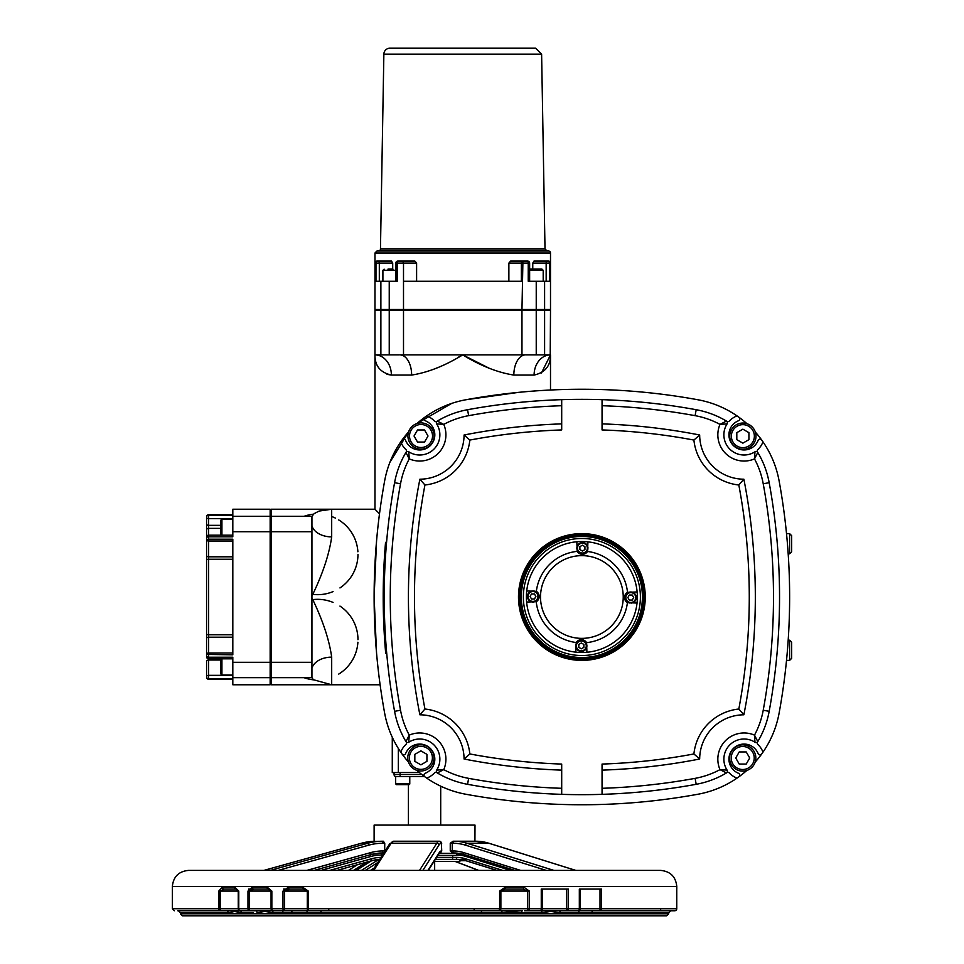<?xml version="1.0" encoding="UTF-8"?>
<svg xmlns="http://www.w3.org/2000/svg" width="964" height="964" viewBox="0 0 964 964"><rect width="100%" height="100%" fill="white"/><g stroke="black" fill="none" stroke-linecap="round" stroke-linejoin="round"><path stroke-width="1.45" d="M416.761 770.308A100.883 100.883 0 0 0 425.811 777.478A2.012 2.012 0 0 0 427.775 777.683A20.172 20.172 0 0 0 434.378 773.02A2.012 2.012 0 0 1 436.897 772.682A90.797 90.797 0 0 0 437.319 772.935L443.753 769.634L436.656 770.116A2.012 2.012 0 0 0 437.319 772.935A90.797 90.797 0 0 0 467.552 784.31A635.565 635.565 0 0 0 561.699 794.348L561.699 788.299L561.699 794.348A635.565 635.565 0 0 0 602.054 794.348L602.054 788.299L602.054 794.348A635.565 635.565 0 0 0 696.189 784.31A90.797 90.797 0 0 0 726.434 772.935A2.012 2.012 0 0 0 727.097 770.116L720 769.634L726.434 772.935A90.797 90.797 0 0 0 726.856 772.682A2.012 2.012 0 0 1 729.374 773.02A20.172 20.172 0 0 0 735.966 777.683A2.012 2.012 0 0 0 737.942 777.478A100.883 100.883 0 0 0 746.811 770.453M602.054 770.128A611.357 611.357 0 0 0 699.671 759.005A44.392 44.392 0 0 1 743.871 714.806L738.822 709.022A605.308 605.308 0 0 0 738.822 484.988A605.308 605.308 0 0 1 738.822 709.022A50.441 50.441 0 0 0 693.899 753.956A605.308 605.308 0 0 1 602.054 764.066L602.054 788.299A629.516 629.516 0 0 0 695.104 778.358A84.748 84.748 0 0 0 720 769.634A26.233 26.233 0 0 1 754.499 735.134L754.981 742.232A2.012 2.012 0 0 0 757.8 741.569L754.499 735.134A84.748 84.748 0 0 0 763.223 710.239A629.516 629.516 0 0 0 763.223 483.783A84.748 84.748 0 0 0 754.499 458.888L757.8 452.453A2.012 2.012 0 0 0 754.981 451.791L754.499 458.888A26.233 26.233 0 0 1 720 424.389L727.097 423.907A2.012 2.012 0 0 0 726.434 421.075L720 424.389A84.748 84.748 0 0 0 695.104 415.665A629.516 629.516 0 0 0 602.054 405.724L602.054 399.662A635.565 635.565 0 0 0 561.699 399.662L561.699 405.724L561.699 399.662A635.565 635.565 0 0 0 467.552 409.712A90.797 90.797 0 0 0 437.319 421.075A2.012 2.012 0 0 0 436.656 423.907L443.753 424.389L437.319 421.075A90.797 90.797 0 0 0 436.897 421.34A2.012 2.012 0 0 1 434.378 420.991A20.172 20.172 0 0 0 427.775 416.34A2.012 2.012 0 0 0 425.811 416.532A100.883 100.883 0 0 0 416.942 423.558L451.67 403.422M561.699 423.883A611.357 611.357 0 0 0 464.07 435.005L469.854 440.066A50.441 50.441 0 0 1 424.931 484.988A50.441 50.441 0 0 0 469.854 440.066A605.308 605.308 0 0 1 561.699 429.944L561.699 405.724A629.516 629.516 0 0 0 468.649 415.665A84.748 84.748 0 0 0 443.753 424.389A26.233 26.233 0 0 1 409.254 458.888L408.772 451.791A2.012 2.012 0 0 0 405.952 452.453L409.254 458.888A84.748 84.748 0 0 0 400.53 483.783A629.516 629.516 0 0 0 400.53 710.239A84.748 84.748 0 0 0 409.254 735.134L405.952 741.569A2.012 2.012 0 0 0 408.772 742.232L409.254 735.134A26.233 26.233 0 0 1 443.753 769.634A84.748 84.748 0 0 0 468.649 778.358A629.516 629.516 0 0 0 561.699 788.299L561.699 764.066A605.308 605.308 0 0 1 469.854 753.956A50.441 50.441 0 0 0 424.931 709.022A605.308 605.308 0 0 1 424.931 484.988L419.882 479.204A611.357 611.357 0 0 0 419.882 714.806L424.931 709.022M581.87 536.478A60.527 60.527 0 0 0 521.343 597.005A60.527 60.527 0 0 0 581.87 657.532A60.527 60.527 0 0 0 642.41 597.005A60.527 60.527 0 0 0 581.87 536.478A60.527 60.527 0 0 0 521.343 597.005A60.527 60.527 0 0 0 581.87 657.532A60.527 60.527 0 0 0 642.41 597.005A60.527 60.527 0 0 0 581.87 536.478M394.059 772.55L394.059 774.562A2.012 2.012 0 0 0 396.084 776.574L424.546 776.574M392.709 269.137L392.709 263.088L391.492 261.063L377.008 261.063A2.012 2.012 90 0 0 374.984 263.088L374.972 309.492L403.506 309.492L403.506 263.088L402.687 261.063L414.857 261.063L416.605 263.088L416.605 281.247M402.687 261.063L397.855 261.063A2.012 0.627 90 0 0 397.228 263.088L416.605 263.088M397.855 261.063A2.012 2.012 0 0 0 395.843 263.088L397.228 263.088L397.228 281.247L389.239 281.247L389.239 309.492M377.008 261.063A2.012 2.012 0 0 0 374.984 263.088L375.972 263.088A2.012 1.916 -90 0 1 377.888 261.063A2.012 1.422 90 0 1 379.31 263.088L392.709 263.088M380.876 309.492L380.876 281.247L375.972 281.247L375.972 263.088L379.31 263.088L379.31 281.247M403.506 309.492L536.237 309.492L536.237 281.247L528.236 281.247L528.236 263.088A2.012 0.627 -90 0 0 527.609 261.063L522.789 261.063L522.874 263.088L529.634 263.088A2.012 2.012 0 0 0 527.609 261.063M521.367 281.247L521.367 263.088A2.012 1.422 -90 0 1 522.789 261.063L510.619 261.063L508.872 263.088L522.874 263.088L521.97 309.492M508.872 281.247L508.872 263.088M550.48 263.088A2.012 2.012 -90 0 0 548.468 261.063L547.588 261.063A2.012 1.916 90 0 1 549.504 263.088L550.492 263.088L550.48 281.247L550.492 263.088A2.012 2.012 0 0 0 548.468 261.063M546.166 281.247L546.166 263.088A2.012 1.422 -90 0 1 547.588 261.063L533.972 261.063L532.767 263.088L549.504 263.088L549.504 281.247L544.6 281.247L544.6 309.492L550.504 309.492L550.504 252.99A2.012 2.012 0 0 0 548.492 250.977L376.984 250.977L374.972 252.99L550.504 252.99M532.767 269.137L532.767 263.088M206.585 533.188L206.585 517.234A2.012 1.976 0 0 1 208.61 515.258L208.61 514.776A2.012 1.976 180 0 0 206.585 516.764A2.012 2.012 0 0 1 208.61 514.74L232.818 514.776L232.818 509.233L270.149 509.233L270.149 516.33L232.818 516.33L232.818 515.258L208.61 515.258L208.61 518.656A2.012 1.422 180 0 1 206.585 517.234L206.585 523.934A2.012 1.422 0 0 0 208.61 525.356L208.61 518.656L232.818 518.656M208.61 535.779L208.61 536.803L206.585 537.213L206.585 539.587L208.61 539.201L208.61 528.368A2.012 1.579 0 0 0 206.585 529.947L206.585 543.563M232.818 541.021L208.61 541.021A2.012 1.422 180 0 1 206.585 539.587L206.585 654.423A2.012 1.422 0 0 1 208.61 653.002L208.61 539.201L232.818 539.201L232.818 654.809L206.585 654.423L206.585 656.809L208.61 657.207L208.61 653.002L232.818 653.002M208.61 660.027A2.012 1.422 0 0 0 206.585 661.461L206.585 676.776A2.012 1.422 0 0 1 208.61 675.354L208.61 660.027L220.708 660.027M206.585 655.399L206.585 656.809A2.012 2.012 0 0 0 208.61 658.822L208.61 657.207L232.818 657.207L232.818 677.68L270.149 677.68L270.149 516.33M206.585 677.246A2.012 1.976 -0 0 0 208.61 679.234L208.61 678.752A2.012 1.976 180 0 1 206.585 676.776L206.585 677.246A2.012 2.012 0 0 0 208.61 679.271L232.818 679.234L208.61 679.271M206.585 660.822L206.585 670.655M206.585 640.301L206.585 638.638A2.012 1.422 0 0 1 208.61 637.204L232.818 637.204M232.818 634.77L208.61 634.77A2.012 1.012 0 0 1 206.585 633.77L206.585 560.241A2.012 1.012 0 0 1 208.61 559.241L232.818 559.241M392.276 737.243L392.276 772.55L398.337 772.55L398.337 748.45M419.364 772.55L398.337 772.55M419.882 714.806A44.392 44.392 0 0 1 464.07 759.005L469.854 753.956M699.671 759.005L693.899 753.956M743.871 714.806A611.357 611.357 0 0 0 743.871 479.204L738.822 484.988A50.441 50.441 0 0 1 693.899 440.066L699.671 435.005A611.357 611.357 0 0 0 602.054 423.883L602.054 429.944A605.308 605.308 0 0 1 693.899 440.066M695.104 415.665L696.189 409.712A90.797 90.797 0 0 1 726.434 421.075A90.797 90.797 0 0 0 696.189 409.712A635.565 635.565 0 0 0 602.054 399.662L602.054 423.883M754.981 742.232A20.172 20.172 0 0 0 727.097 770.116A20.172 20.172 0 0 1 754.981 742.232A2.012 2.012 0 0 0 757.8 741.569A90.797 90.797 0 0 0 769.176 711.324A635.565 635.565 0 0 0 769.176 482.687A90.797 90.797 0 0 0 757.8 452.453A90.797 90.797 0 0 1 769.176 482.687A635.565 635.565 0 0 1 769.176 711.324L763.223 710.239M754.981 451.791A20.172 20.172 0 0 1 727.097 423.907A20.172 20.172 0 0 0 754.981 451.791A2.012 2.012 0 0 1 757.8 452.453A90.797 90.797 0 0 0 757.547 452.02A2.012 2.012 0 0 1 757.897 449.513A20.172 20.172 0 0 0 762.548 442.91A2.012 2.012 0 0 0 762.343 440.934A100.883 100.883 0 0 0 755.33 432.065M755.174 762.114A100.883 100.883 0 0 0 762.343 753.077A2.012 2.012 0 0 0 762.548 751.101A20.172 20.172 0 0 0 757.897 744.497A2.012 2.012 0 0 1 757.547 741.991A90.797 90.797 0 0 0 757.8 741.569M727.097 770.116A2.012 2.012 0 0 1 726.434 772.935M437.319 421.075A2.012 2.012 0 0 0 436.656 423.907A20.172 20.172 0 0 1 408.772 451.791A2.012 2.012 0 0 0 405.952 452.453A90.797 90.797 0 0 0 394.577 482.687A635.565 635.565 0 0 0 394.577 711.324A90.797 90.797 0 0 0 406.206 741.991A2.012 2.012 0 0 1 405.856 744.497A20.172 20.172 0 0 0 401.205 751.101A2.012 2.012 0 0 0 401.398 753.077A100.883 100.883 0 0 0 408.423 761.946M405.952 741.569A2.012 2.012 0 0 0 408.772 742.232A20.172 20.172 0 0 1 436.656 770.116A2.012 2.012 0 0 0 437.319 772.935M389.974 462.178L408.579 431.896A100.883 100.883 0 0 0 402.108 439.958A100.883 100.883 0 0 0 401.398 440.934A2.012 2.012 0 0 0 401.205 442.91A20.172 20.172 0 0 0 405.856 449.513A2.012 2.012 0 0 1 406.206 452.02A90.797 90.797 0 0 0 405.952 452.453M541.611 54.153L383.865 54.153A6.049 6.049 0 0 1 389.914 48.2L535.562 48.2L541.611 54.153L545.009 248.989L380.467 248.989A2.012 2.012 0 0 1 378.442 250.977M738.93 776.779A2.012 2.012 0 0 0 738.496 773.261A15.135 15.135 0 0 1 733.363 748.498A15.135 15.135 0 0 1 758.138 753.619A2.012 2.012 0 0 0 761.644 754.065A100.883 100.883 0 0 0 779.105 713.143A645.651 645.651 0 0 0 779.105 480.879A100.883 100.883 0 0 0 761.644 439.958A2.012 2.012 0 0 0 758.138 440.391A15.135 15.135 0 0 1 733.363 445.525A15.135 15.135 0 0 1 738.496 420.75A2.012 2.012 0 0 0 738.93 417.243A100.883 100.883 0 0 0 698.008 399.783A645.651 645.651 0 0 0 465.745 399.783A100.883 100.883 0 0 0 425.811 416.532M425.811 777.478A100.883 100.883 0 0 0 465.745 794.228A645.651 645.651 0 0 0 698.008 794.228A100.883 100.883 0 0 0 737.942 777.478M424.823 417.243A2.012 2.012 0 0 0 425.257 420.75A15.135 15.135 0 0 1 430.39 445.525A15.135 15.135 0 0 1 405.615 440.391A2.012 2.012 0 0 0 402.108 439.958A100.883 100.883 0 0 0 401.398 440.934A100.883 100.883 0 0 0 384.648 480.879A645.651 645.651 0 0 0 384.648 713.143A100.883 100.883 0 0 0 402.108 754.065A2.012 2.012 0 0 0 405.615 753.619A15.135 15.135 0 0 1 430.39 748.498A15.135 15.135 0 0 1 425.257 773.261A2.012 2.012 0 0 0 424.823 776.779M727.097 423.907A2.012 2.012 0 0 0 726.434 421.075A90.797 90.797 0 0 1 726.856 421.34A2.012 2.012 0 0 0 729.374 420.991A20.172 20.172 0 0 1 735.966 416.34A2.012 2.012 0 0 1 737.942 416.532A100.883 100.883 0 0 0 698.008 399.783M208.61 536.803L232.818 536.803L232.818 531.706L270.149 531.706M270.149 677.68L270.149 684.777L232.818 684.777L232.818 679.234M232.818 675.354L208.61 675.354L208.61 678.752L232.818 678.752L232.818 677.68M746.98 423.714A100.883 100.883 0 0 0 737.942 416.532M536.237 309.492L544.6 309.492M380.876 281.247L389.239 281.247M403.506 281.247L521.97 281.247M375.261 354.885A20.172 16.4 -90 0 1 391.372 375.068A20.172 16.4 -90 0 0 375.261 354.885L399.277 354.885M380.876 354.885L380.876 310.492L374.972 310.492L374.972 354.885C374.827 365.826 380.298 372.55 391.372 375.068L387.058 374.357M380.876 310.492L389.239 310.492L389.239 354.885M391.372 375.068L411.64 375.068A20.172 11.749 90 0 0 400.108 354.885L525.368 354.885A20.172 11.749 -90 0 0 513.836 375.068L534.104 375.068A20.172 16.4 90 0 1 550.215 354.885L550.504 310.492L544.6 310.492L544.6 354.885L550.058 354.885M403.506 354.885L403.506 310.492L389.239 310.492M403.506 310.492L521.97 310.492L521.97 354.885M411.64 375.068C427.811 372.55 444.838 365.826 462.732 354.885C480.626 365.826 497.665 372.55 513.836 375.068M526.199 354.885L544.6 354.885M536.237 354.885L536.237 310.492L544.6 310.492M536.237 310.492L521.97 310.492M534.104 375.068C545.178 372.55 550.637 365.826 550.504 354.885L550.215 354.885M488.555 367.923L462.732 354.885M311.938 677.68L313.396 679.728L331.688 684.777L271.149 684.777L271.149 677.68L311.938 677.68L311.938 516.33L271.149 516.33L271.149 531.706L311.505 531.706M311.505 662.304L271.149 662.304L271.149 677.68M271.149 662.304L271.149 531.706M271.149 516.33L271.149 509.233L331.688 509.233L319.12 511.065L314.131 513.631L311.938 516.33M311.589 524.271A20.172 13.821 180 0 0 331.688 536.888L331.688 509.233L374.972 509.233L379.503 513.776M380.117 684.777L331.688 684.777L331.688 657.135A20.172 13.821 0 0 0 311.589 669.739M331.688 657.135C329.182 639.385 322.458 619.346 311.505 597.005C322.458 574.664 329.182 554.625 331.688 536.888M232.818 516.33L232.818 531.706M460.876 355.873L458.153 357.319M437.005 367.887L436.294 368.2M550.504 390.01L550.504 354.885L541.443 372.935M376.55 541.021L374.116 597.005L376.55 652.99M789.624 553.806L791.649 551.794L791.649 535.659L789.624 533.634L789.624 553.806L788.178 553.806M789.624 660.376L791.649 658.364L791.649 642.217L789.624 640.204L789.624 660.376L786.516 660.376M383.672 572.544L383.72 571.327M384.238 560.662L384.287 559.735M384.19 561.518L384.395 558.084M384.262 560.168L384.323 559.313M383.311 584.859L383.335 584.063M383.323 584.329L383.335 583.642M383.359 582.931L383.407 580.569M384.383 582.377L384.419 580.569M383.371 582.377L383.407 580.653M383.214 593.631L383.238 590.607M384.238 590.402L384.226 592.535M383.238 590.402L383.214 592.535M383.214 593.595L383.214 592.438M384.238 591.197L384.226 592.715L384.238 591.197M384.214 593.366L384.226 592.499M384.588 575.014L384.636 573.568M383.527 576.412L383.636 573.568M383.202 598.379L383.202 597.005M384.214 598.379L384.214 597.632M383.274 587.233L383.298 585.522M384.371 611.598L384.274 606.464M383.262 605.525L383.274 606.597M383.286 607.151L383.25 605.332M383.286 607.2L383.25 605.259M384.274 606.392L384.262 605.332M383.25 605.127L383.274 606.392L383.25 605.127M383.371 611.766L383.298 608.477M384.299 607.682L384.335 609.742M384.612 619.551L384.672 621.226M384.636 620.43L384.6 619.358M384.082 630.42L383.985 628.612L384.082 630.42M385.058 629.938L384.998 628.612M385.046 629.54L385.082 630.42M384.046 629.709L383.925 627.395M384.07 630.179L384.034 629.516M384.034 629.613L383.973 628.48M384.009 629.131L383.973 628.311M385.226 632.974L385.299 634.228M384.335 635.035L384.287 634.228M385.383 635.601L385.431 636.493L385.383 635.601M385.479 637.228L385.431 636.361M384.371 635.601L384.431 636.493L384.371 635.601M384.467 637.228L384.419 636.361M385.034 564.711L384.998 565.446L385.034 564.711M385.287 560.012L385.238 560.747L385.287 560.012M385.034 564.603L385.13 562.735M384.202 561.385L384.034 564.518M384.274 560.012L384.118 562.723M384.238 591.342L384.25 589.378L384.238 591.342M383.238 590.498L383.262 588.45M384.287 587.413L384.25 589.378M384.214 595.957L384.214 593.993L384.214 595.957M383.202 595.113L383.214 593.077M383.214 592.029L383.202 593.993M384.335 584.377L384.311 585.63M384.311 585.377L384.335 584.449L384.311 585.377M384.299 586.04L384.371 582.846M383.323 584.377L383.335 583.678M383.298 586.04L383.323 584.521L383.298 586.04M383.347 610.851L383.371 611.598L383.347 610.851M384.347 610.236L384.287 606.898M383.335 610.272L383.274 606.983M383.262 606.151L383.274 606.898M383.347 610.742L383.311 608.874L383.347 610.742M384.455 614.719L384.395 612.489M383.443 614.719L383.407 613.092L383.443 614.719M384.431 614.02L384.491 615.851M384.973 628.07L384.937 627.395M386.709 653.327L385.696 653.327A636.577 636.577 0 0 1 385.552 542.346L386.564 542.346M304.022 677.68A40.355 40.355 0 0 0 313.493 679.837M357.969 639.686A40.355 40.355 0 0 0 339.955 606.079M338.738 674.077A40.355 40.355 0 0 0 357.897 642.229M333.062 591.607A40.355 40.355 0 0 1 312.649 594.366M333.062 602.404A40.355 40.355 0 0 0 312.649 599.644M304.022 516.33A40.355 40.355 0 0 1 313.493 514.186M331.688 516.499A40.355 40.355 0 0 1 335.556 518.174M357.969 554.324A40.355 40.355 0 0 1 339.955 587.932M338.738 519.945A40.355 40.355 0 0 1 357.897 551.782M408.423 825.088L408.423 784.648L396.457 784.648L408.423 784.648M536.237 281.247L544.6 281.247M509.679 309.492L509.679 310.492M374.972 354.885L374.972 509.233M518.728 392.348L465.745 399.783M401.398 440.946A100.883 100.883 0 0 0 384.648 480.879M270.149 563.988L271.149 563.988M576.074 642.795A6.049 6.049 0 0 1 586.582 642.639L586.919 652.266A55.49 55.49 0 0 1 575.821 652.158L576.231 642.53A45.874 45.874 0 0 1 536.237 601.717L526.621 602.054A55.49 55.49 0 0 1 526.718 590.956L536.346 591.366A6.049 6.049 0 0 1 536.237 601.717M576.834 541.756A55.49 55.49 0 0 1 587.932 541.852L587.522 551.48A6.049 6.049 0 0 1 577.171 551.372L576.834 541.756A55.49 55.49 0 0 0 526.718 590.956M587.678 551.215A6.049 6.049 0 0 1 587.522 551.48A45.874 45.874 0 0 1 627.504 592.306L637.132 591.956A55.49 55.49 0 0 1 637.035 603.054L627.407 602.657A6.049 6.049 0 0 1 627.504 592.306M627.407 602.657A45.874 45.874 0 0 1 586.582 642.639M536.346 591.366A45.874 45.874 0 0 1 577.171 551.372M623.238 597.005A41.368 41.368 0 0 1 561.193 632.83A41.368 41.368 0 0 1 561.193 561.181A41.368 41.368 0 0 1 623.238 597.005M637.132 591.956A55.49 55.49 0 0 0 587.932 541.852M586.919 652.266A55.49 55.49 0 0 0 637.035 603.054M526.621 602.054A55.49 55.49 0 0 0 575.821 652.158M762.343 753.077A100.883 100.883 0 0 0 779.105 713.143M262.726 889.061L261.449 889.061M292.875 889.061L283.633 889.061M475.806 841.235A55.334 48.815 90 0 1 488.772 843.223A2.012 0.916 -72.7 0 1 488.905 843.235L474.927 841.235L474.999 825.088L374.116 825.088L374.116 841.391L383.383 841.235L384.757 843.247L384.648 851.73M454.815 841.235L453.176 841.235A2.012 0.952 90 0 0 452.237 843.247L450.248 843.247L453.14 841.235L474.927 841.235M454.815 852.983L453.14 852.983L450.248 850.959L452.237 850.959L452.237 843.247L452.996 843.247A53.321 47.031 90 0 1 465.492 845.163L546.275 870.408M453.14 852.983L453.948 852.983A2.012 0.952 -90 0 1 452.996 850.959L452.237 850.959A2.012 0.952 -90 0 0 453.176 852.983M437.909 855.357L455.611 855.357L456.683 854.996L456.791 853.333L455.839 852.983M383.997 852.754L382.238 852.983M381.539 852.983L381.383 854.996L382.6 855.357M441.729 843.247L439.391 841.235A55.334 9.7 90 0 0 436.812 843.223L391.131 843.223A55.334 9.7 -90 0 1 393.71 841.235L439.391 841.235A2.012 1.988 90 0 1 441.379 843.247L441.729 850.959L439.235 852.983M384.757 850.959L382.768 850.959L382.491 852.983L371.019 854.55L314.035 870.408L371.019 854.55A43.597 43.175 -90 0 1 382.491 852.983L383.383 852.983M439.536 852.983L439.548 852.983A2.012 1.988 -90 0 0 441.379 850.959A45.609 8.001 90 0 0 439.259 852.598L427.932 870.408M383.383 841.235L382.238 841.235M210.694 870.408L232.167 870.408M212.201 870.408L188.498 870.408C178.689 871.36 173.315 876.734 172.351 886.543L676.776 886.543C675.812 876.746 670.438 871.36 660.629 870.408L212.201 870.408M524.416 910.751L528.525 910.751A2.012 0.844 -90 0 0 529.357 908.739L527.706 908.739A2.012 0.807 90 0 0 528.525 910.751L542.624 910.751A2.012 0.964 -90 0 0 541.648 912.775L550.842 911.426L559.638 912.775L668.703 912.775L670.715 910.751L673.125 910.751M559.807 912.775A2.012 1.121 -90 0 1 560.915 910.751L593.306 910.751A2.012 1.386 -90 0 0 591.932 912.775M567.121 910.751A2.012 1.145 -90 0 0 568.266 908.739L566.615 908.739L567.121 910.751L579.882 910.751L542.624 910.751L579.882 910.751A2.012 1.277 -90 0 0 578.617 912.775M306.263 910.751L290.947 910.751A2.012 1.097 -90 0 1 292.044 912.775L307.239 912.775A2.012 0.964 -90 0 0 306.263 910.751L309.227 910.751A2.012 0.928 -90 0 1 308.287 908.739L307.287 908.739A2.012 1.94 90 0 0 309.227 910.751L499.027 910.751A2.012 1.832 -90 0 0 500.87 908.739L499.629 908.739L499.027 910.751L522.416 910.751A2.012 0.807 -90 0 0 521.608 912.775L541.648 912.775M501.244 910.751L502.449 910.751A2.012 0.639 -90 0 0 501.81 912.775L511.788 911.51L521.608 912.775L503.1 912.775M248.507 889.061L268.341 889.061A2.012 1.265 -90 0 1 267.076 887.049L252.351 887.049L247.977 891.085L247.977 908.739L238.771 908.739L238.771 891.085L236.18 889.061A2.012 1.518 -90 0 1 234.662 887.049L222.383 887.049A2.012 1.615 90 0 0 224.01 889.061L236.18 889.061L238.241 891.085L238.241 908.739A2.012 2.012 0 0 0 240.253 910.751A2.012 1.482 -90 0 1 238.771 908.739L238.241 908.739A2.012 2.012 -90 0 0 240.253 910.751L249.399 910.751L249.555 908.739L247.977 908.739A2.012 1.41 90 0 0 249.399 910.751L273.077 910.751A2.012 1.217 -90 0 1 271.848 908.739L271.065 908.739A2.012 2.012 90 0 0 273.077 910.751L284.127 910.751L284.549 908.739L282.994 908.739A2.012 1.133 90 0 0 284.127 910.751L271.788 910.751A2.012 1.253 -90 0 1 273.041 912.775L292.044 912.775M242.639 910.751L255.617 910.751A2.012 1.386 -90 0 1 257.002 912.775L264.871 911.426L273.041 912.775M177.774 910.751L220.407 910.751L220.178 908.739L218.768 908.739A2.012 1.651 90 0 0 220.407 910.751L239.976 910.751A2.012 1.518 -90 0 1 241.494 912.775L253.46 912.775M226.552 910.751A2.012 1.627 -90 0 1 228.167 912.775L234.65 911.51L241.494 912.775M593.306 910.751L674.74 910.751A2.012 2.012 0 0 0 676.752 908.739L676.752 908.739A2.012 2.012 90 0 1 674.74 910.751M600.078 910.751A2.012 1.41 -90 0 0 601.488 908.739L600.018 908.739L600.078 910.751L614.321 910.751M578.087 910.751A2.012 2 -90 0 0 580.099 908.739L579.328 908.739A2.012 1.241 90 0 1 578.087 910.751M659.882 910.751A2.012 0.831 90 0 0 660.714 908.739M647.145 910.751L644.06 910.751M642.193 910.751L639.759 910.751M636.204 910.751L628.733 910.751M206.766 915.8L666.678 915.8L668.703 913.788L180.425 913.788L182.437 915.8L206.766 915.8M202.621 915.8L280.548 915.8M304.66 915.8L309.432 915.8M350.077 915.8L646.507 915.8M481.771 912.775L481.253 910.751M320.843 912.775A2.012 0.952 -90 0 1 321.795 910.751M282.548 912.775A2.012 1.301 -90 0 1 283.85 910.751L290.947 910.751M222.841 910.751L214.623 910.751M329.037 910.751L328.495 908.739M240.361 910.751L242.808 910.751M474.445 910.751L473.975 908.739M381.057 857.382A39.199 38.825 90 0 0 371.477 858.779L371.743 860.719A37.186 36.837 -90 0 1 379.756 859.43L377.081 859.382M465.407 859.382L459.876 859.382M452.478 859.382L457.273 859.382A2.012 0.952 -90 0 1 456.321 857.37L452.706 857.37L452.478 859.382L435.342 859.382L457.273 859.382A37.186 32.8 90 0 1 465.745 860.647M452.706 855.357L452.706 857.37L436.62 857.37M303.443 889.061A2.012 0.976 -90 0 1 302.467 887.049L288.513 887.049A2.012 1.085 90 0 0 289.598 889.061L303.443 889.061L307.287 891.085L307.287 908.739L284.549 908.739L284.549 891.085L289.598 889.061M505.485 887.049A2.012 0.651 90 0 1 504.835 889.061L522.934 889.061A2.012 0.795 -90 0 0 523.729 887.049L505.485 887.049L499.629 891.085L499.629 908.739L308.287 908.739L308.287 891.085L302.467 887.049M288.513 887.049L282.994 891.085L282.994 908.739L271.848 908.739L271.848 891.085L267.076 887.049M522.934 889.061L527.706 891.085L527.706 908.739L500.87 908.739L500.87 891.085L504.835 889.061M268.341 889.061L271.065 891.085L271.065 908.739L249.555 908.739L249.555 891.085L253.725 889.061A2.012 1.374 90 0 1 252.351 887.049M676.752 908.739L676.752 889.061L676.752 908.739L601.488 908.739L601.488 889.061L579.328 889.061L579.328 908.739L568.266 908.739L568.266 889.061L541.262 889.061L541.262 908.739A2.012 0.928 90 0 1 540.322 910.751A2.012 1.964 -90 0 0 542.286 908.739L529.357 908.739L529.357 891.085L523.729 887.049M238.771 891.085L234.662 887.049M528.525 910.751L542.624 910.751M222.383 887.049L218.768 891.085L238.241 891.085L238.241 908.739L220.178 908.739L220.178 891.085L224.01 889.061M459.876 859.502L459.876 861.406L434.053 861.406M221.925 535.189L221.925 519.114L220.708 520.319L220.708 535.189M220.708 658.822L220.708 673.788L221.925 675.005L221.925 658.822M529.634 270.342L543.202 270.342L541.997 269.137L530.2 269.137M392.987 269.137L387.95 269.137M742.87 449.272A13.11 13.11 0 0 0 755.981 436.162A13.11 13.11 0 0 0 742.87 423.039A13.11 13.11 0 0 0 729.748 436.162A13.11 13.11 0 0 0 742.87 449.272M748.92 432.667L748.92 439.656L742.87 443.151L736.809 439.656L736.809 432.667L742.87 429.173L748.92 432.667M434.137 436.017A13.11 13.11 0 0 0 421.027 422.907A13.11 13.11 0 0 0 407.917 436.017A13.11 13.11 0 0 0 421.027 449.128A13.11 13.11 0 0 0 434.137 436.017M417.533 429.968L424.522 429.968L428.016 436.017L424.522 442.066L417.533 442.066L414.038 436.017L417.533 429.968M420.882 744.738A13.11 13.11 0 0 0 407.772 757.849A13.11 13.11 0 0 0 420.882 770.971A13.11 13.11 0 0 0 434.005 757.849A13.11 13.11 0 0 0 420.882 744.738M414.833 761.343L414.833 754.354L420.882 750.86L426.932 754.354L426.932 761.343L420.882 764.85L414.833 761.343M729.603 757.993A13.11 13.11 0 0 0 742.726 771.116A13.11 13.11 0 0 0 755.836 757.993A13.11 13.11 0 0 0 742.726 744.883A13.11 13.11 0 0 0 729.603 757.993M746.22 764.054L739.231 764.054L735.737 757.993L739.231 751.944L746.22 751.944L749.715 757.993L746.22 764.054M575.821 646.519A5.543 5.543 0 0 0 581.34 651.447A5.543 5.543 0 0 0 586.883 646.109A5.543 5.543 0 0 0 581.75 640.373A5.543 5.543 0 0 0 575.821 645.278M583.859 644.446L583.859 647.362L581.34 648.808L578.81 647.362L578.81 644.446L581.34 642.988L583.859 644.446M631.396 603.054A5.543 5.543 0 0 0 636.312 597.547A5.543 5.543 0 0 0 630.974 592.004A5.543 5.543 0 0 0 625.238 597.126A5.543 5.543 0 0 0 630.143 603.054M629.311 595.029L632.227 595.029L633.685 597.547L632.227 600.066L629.311 600.066L627.853 597.547L629.311 595.029M587.932 547.492A5.543 5.543 0 0 0 582.413 542.563A5.543 5.543 0 0 0 576.87 547.901A5.543 5.543 0 0 0 582.003 553.649A5.543 5.543 0 0 0 587.932 548.733M579.894 549.564L579.894 546.66L582.413 545.202L584.931 546.66L584.931 549.564L582.413 551.022L579.894 549.564M532.357 590.956A5.543 5.543 0 0 0 527.428 596.463A5.543 5.543 0 0 0 532.779 602.018A5.543 5.543 0 0 0 538.514 596.885A5.543 5.543 0 0 0 533.598 590.956M534.442 598.993L531.526 598.993L530.067 596.463L531.526 593.945L534.442 593.945L535.888 596.463L534.442 598.993M408.965 784.648A0.807 0.807 0 0 0 409.772 783.84L395.65 783.84L395.65 776.574L400.108 776.574L400.108 774.562L394.059 774.562M399.217 784.648L396.939 784.648L399.217 784.648M643.832 597.005A61.961 61.961 0 0 1 581.87 658.966A61.961 61.961 0 0 1 519.921 597.005A61.961 61.961 0 0 1 581.87 535.056A61.961 61.961 0 0 1 643.832 597.005M581.87 533.622A63.383 63.383 0 0 0 526.983 628.697A63.383 63.383 0 0 0 636.77 628.697A63.383 63.383 0 0 0 581.87 533.622M581.87 658.123A61.118 61.118 0 0 0 643 597.005A61.118 61.118 0 0 0 581.87 535.888A61.118 61.118 0 0 0 520.753 597.005A61.118 61.118 0 0 0 581.87 658.123M581.87 538.49A58.515 58.515 0 0 1 632.553 626.263A58.515 58.515 0 0 1 531.2 626.263A58.515 58.515 0 0 1 581.87 538.49M421.871 774.562L400.108 774.562L400.108 772.55M220.708 528.368L208.61 528.368L208.61 525.356L220.708 525.356M206.585 555.372A2.012 1.422 0 0 0 208.61 556.806L232.818 556.806M464.07 435.005A44.392 44.392 0 0 1 419.882 479.204M464.07 759.005A611.357 611.357 0 0 0 561.699 770.128M743.871 479.204A44.392 44.392 0 0 1 699.671 435.005M696.189 784.31L695.104 778.358M769.176 482.687L763.223 483.783M468.649 778.358L467.552 784.31A635.565 635.565 0 0 0 561.699 794.348M467.552 409.712L468.649 415.665M394.577 482.687L400.53 483.783M394.577 711.324L400.53 710.239M270.149 662.304L232.818 662.304M208.61 514.776L232.818 514.776M575.845 870.408L488.905 843.235A2.012 0.916 -72.7 0 1 489.013 843.295M553.914 870.408L466.913 843.223L488.772 843.223L575.773 870.408M465.492 845.163A2.012 0.916 107.3 0 1 466.913 843.223A55.334 48.815 -90 0 0 453.948 841.235A2.012 0.952 90 0 0 452.996 843.247M514.909 870.408L464.166 854.55A2.012 0.916 -72.7 0 1 464.033 854.526A2.012 0.916 -72.7 0 1 463.684 852.598A45.609 40.235 -90 0 0 452.996 850.959M514.848 870.408L464.033 854.526L453.948 852.983A43.597 38.452 90 0 1 463.913 854.478M520.656 870.408L463.684 852.598M357.451 864.696L348.402 870.408M353.535 870.408L366.633 862.141M371.502 860.792L356.258 870.408M456.683 854.996A41.573 36.668 90 0 1 466.07 856.49A2.012 0.916 107.3 0 0 466.13 855.189M466.07 856.49L510.595 870.408M383.636 853.333L380.925 853.333M456.791 853.333L439.21 853.333M450.248 843.247L450.248 850.959M361.392 870.408L378.683 859.502M377.792 862.515L365.296 870.408M371.019 854.55L370.766 852.598L306.781 870.408M382.768 850.959A45.609 45.175 90 0 0 370.766 852.598M370.538 854.682L370.851 856.49A41.573 41.175 -90 0 1 381.383 854.996M320.855 870.408L370.851 856.49M371.477 858.779L329.7 870.408M439.391 852.983L438.969 853.682A2.012 1.916 -147.5 0 0 439.259 852.598M419.521 870.408L436.812 843.223A2.012 1.916 32.5 0 1 438.897 845.163A53.321 9.351 -90 0 1 441.379 843.247M422.834 870.408L438.897 845.163M373.827 870.408L391.131 843.223A2.012 1.916 -147.5 0 0 389.516 844.078L372.767 870.408M270.233 870.408L367.923 843.223L368.73 845.163A53.321 52.815 -90 0 1 382.768 843.247L382.491 841.235A55.334 54.815 90 0 0 367.923 843.223L361.548 843.223L263.847 870.408L361.524 843.223M361.548 843.223A55.334 54.815 -90 0 1 374.116 841.271L361.536 843.223M382.768 843.247L384.757 843.247M278.03 870.408L368.73 845.163M307.239 912.775L501.81 912.775M178.4 910.751L180.425 912.775L228.167 912.775M600.018 889.061L600.018 908.739L580.099 908.739L580.099 889.061M371.743 860.719L336.942 870.408L371.73 860.719L379.756 859.43M370.429 870.408L374.345 867.925M496.966 870.408L465.986 860.719A2.012 0.916 -72.7 0 1 465.853 860.707A2.012 0.916 -72.7 0 1 465.504 858.779A39.199 34.584 -90 0 0 456.321 857.37M502.714 870.408L465.504 858.779M478.722 870.408L455.201 861.406M308.287 891.085L282.994 891.085M529.357 891.085L499.629 891.085M271.848 891.085L247.977 891.085M566.615 889.061L566.615 908.739L542.286 908.739L542.286 889.061M218.768 891.085L218.768 908.739L172.351 908.739L174.376 910.751M465.913 860.719L459.876 860.719M384.118 269.137L382.901 270.342L395.843 270.342M742.87 447.658A11.496 11.496 0 0 1 732.905 430.414A11.496 11.496 0 0 1 752.824 430.414A11.496 11.496 0 0 1 742.87 447.658M432.523 436.017A11.496 11.496 0 0 1 415.279 445.971A11.496 11.496 0 0 1 415.279 426.052A11.496 11.496 0 0 1 432.523 436.017M420.882 746.353A11.496 11.496 0 0 1 430.848 763.609A11.496 11.496 0 0 1 410.929 763.609A11.496 11.496 0 0 1 420.882 746.353M731.218 757.993A11.496 11.496 0 0 1 748.474 748.04A11.496 11.496 0 0 1 748.474 767.959A11.496 11.496 0 0 1 731.218 757.993M581.34 650.845A4.941 4.941 0 0 1 577.05 643.434A4.941 4.941 0 0 1 585.618 643.434A4.941 4.941 0 0 1 581.34 650.845M635.71 597.547A4.941 4.941 0 0 1 628.299 601.825A4.941 4.941 0 0 1 628.299 593.27A4.941 4.941 0 0 1 635.71 597.547M582.413 543.166A4.941 4.941 0 0 1 586.69 550.589A4.941 4.941 0 0 1 578.135 550.589A4.941 4.941 0 0 1 582.413 543.166M528.043 596.463A4.941 4.941 0 0 1 535.454 592.185A4.941 4.941 0 0 1 535.454 600.753A4.941 4.941 0 0 1 528.043 596.463M395.843 263.088L395.843 281.247M374.972 252.99L374.984 263.088M529.634 281.247L529.634 263.088M232.818 535.189L208.61 535.189A2.012 2.012 0 0 0 206.585 537.213M383.865 54.153L380.467 248.989M232.818 658.822L208.61 658.822M545.009 248.989L547.034 250.977M786.516 533.634L789.624 533.634M788.178 640.204L789.624 640.204M440.705 786.166L440.705 825.088M423.606 310.492L423.606 309.492M271.149 630.022L270.149 630.022M438.969 853.682L428.329 870.408M393.71 841.235L389.516 844.078M180.425 912.775L180.425 913.788M668.703 912.775L668.703 913.788M496.906 870.408L465.853 860.707L457.273 859.382M455.02 861.406L478.542 870.408M172.351 886.543L172.351 908.739M676.776 886.543L676.776 889.061M221.925 519.114L232.818 519.114M221.925 675.005L232.818 675.005M543.202 270.342L543.202 281.247M382.901 270.342L382.901 281.247M395.65 783.84L396.457 784.648M409.772 783.84L409.772 776.574M396.132 783.84L396.939 784.648M434.656 870.408L434.656 861.406"/></g></svg>
